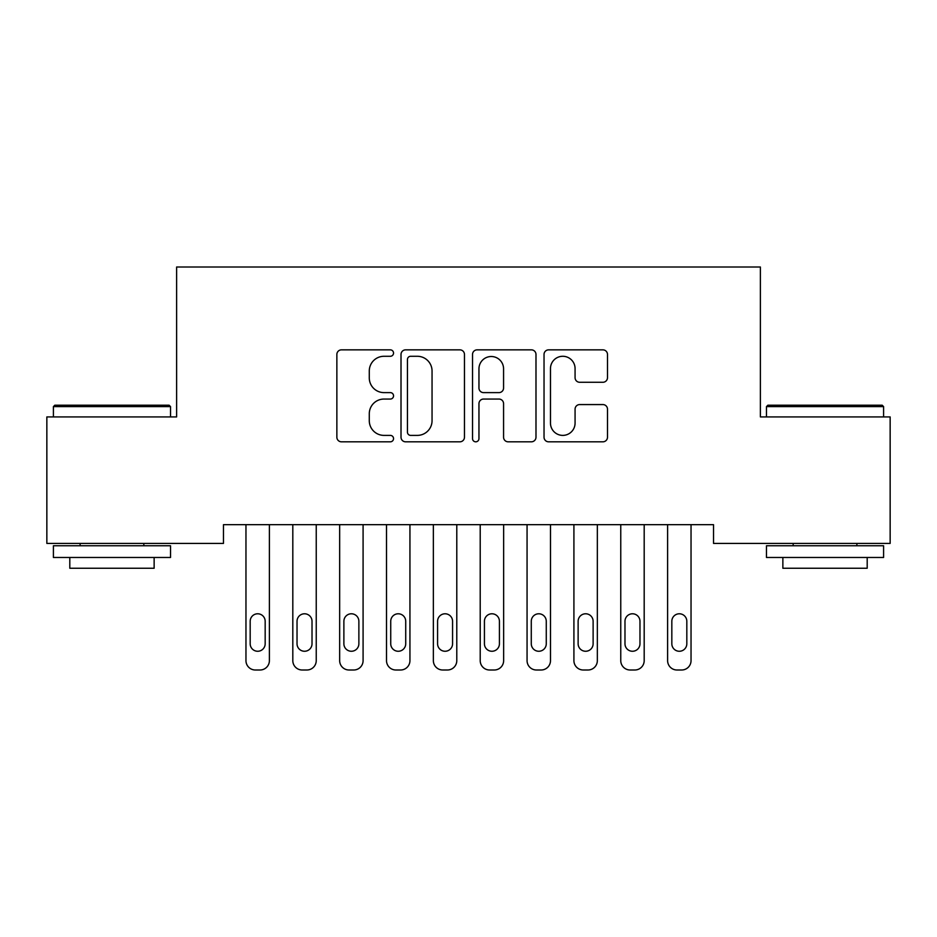 <?xml version="1.0" encoding="UTF-8"?>
<svg xmlns="http://www.w3.org/2000/svg" width="937" height="937" viewBox="0 0 937 937"><rect width="100%" height="100%" fill="white"/><g stroke="black" fill="none" stroke-linecap="round" stroke-linejoin="round"><path stroke-width="1.41" d="M393.54 353.073A3.221 3.221 0 0 0 390.319 349.852L341.466 349.852A4.603 4.603 0 0 0 336.863 354.444L336.863 437.228A4.603 4.603 0 0 0 341.466 441.819L390.319 441.819A3.221 3.221 0 0 0 393.54 438.598A3.221 3.221 0 0 0 390.319 435.389L383.994 435.389A14.711 14.711 0 0 1 369.283 420.666L369.283 413.767A14.711 14.711 0 0 1 383.994 399.057L390.319 399.057A3.221 3.221 0 0 0 393.54 395.836A3.221 3.221 0 0 0 390.319 392.615L383.994 392.615A14.711 14.711 0 0 1 369.283 377.904L369.283 371.005A14.711 14.711 0 0 1 383.994 356.283L390.319 356.283A3.221 3.221 0 0 0 393.54 353.073M602.901 382.273A4.603 4.603 0 0 0 607.492 377.67L607.492 354.444A4.603 4.603 0 0 0 602.901 349.852L548.637 349.852A4.603 4.603 0 0 0 544.034 354.444L544.034 437.228A4.603 4.603 0 0 0 548.637 441.819L602.901 441.819A4.603 4.603 0 0 0 607.492 437.228L607.492 409.176A4.603 4.603 0 0 0 602.901 404.573L579.675 404.573A4.603 4.603 0 0 0 575.072 409.176L575.072 423.079A12.298 12.298 0 0 1 562.774 435.389A12.298 12.298 0 0 1 550.476 423.079L550.476 368.592A12.298 12.298 0 0 1 562.774 356.283A12.298 12.298 0 0 1 575.072 368.592L575.072 377.67A4.603 4.603 0 0 0 579.675 382.273L602.901 382.273M713.525 524.673L223.475 524.673L223.475 543.413L46.85 543.413L46.85 416.918L176.625 416.918L176.625 266.998L760.375 266.998L760.375 416.918L890.15 416.918L890.15 543.413L713.525 543.413L713.525 524.673M464.471 354.444A4.603 4.603 0 0 0 459.88 349.852L405.616 349.852A4.603 4.603 0 0 0 401.013 354.444L401.013 437.228A4.603 4.603 0 0 0 405.616 441.819L459.88 441.819A4.603 4.603 0 0 0 464.471 437.228L464.471 354.444M477.12 349.852L531.384 349.852A4.603 4.603 0 0 1 535.987 354.444L535.987 437.228A4.603 4.603 0 0 1 531.384 441.819L508.159 441.819A4.603 4.603 0 0 1 503.567 437.228L503.567 403.648A4.603 4.603 0 0 0 498.964 399.057L483.562 399.057A4.603 4.603 0 0 0 478.959 403.648L478.959 438.598A3.221 3.221 0 0 1 475.738 441.819A3.221 3.221 0 0 1 472.529 438.598L472.529 354.444A4.603 4.603 0 0 1 477.12 349.852M410.675 356.283A3.221 3.221 0 0 0 407.454 359.503L407.454 432.168A3.221 3.221 0 0 0 410.675 435.389L417.34 435.389A14.711 14.711 0 0 0 432.051 420.666L432.051 371.005A14.711 14.711 0 0 0 417.34 356.283L410.675 356.283M503.567 368.815A12.298 12.298 0 0 0 491.269 356.517A12.298 12.298 0 0 0 478.959 368.815L478.959 388.023A4.603 4.603 0 0 0 483.562 392.615L498.964 392.615A4.603 4.603 0 0 0 503.567 388.023L503.567 368.815M245.962 660.632L245.962 524.673L245.962 660.632A9.37 9.37 0 0 0 255.332 670.002L260.017 670.002A9.37 9.37 0 0 0 269.387 660.632L269.387 524.673L269.387 660.632M265.171 643.766A7.496 7.496 0 0 1 257.675 651.262A7.496 7.496 0 0 1 250.179 643.766L250.179 621.278A7.496 7.496 0 0 1 257.675 613.782A7.496 7.496 0 0 1 265.171 621.278L265.171 643.766M255.332 670.002L260.017 670.002M292.812 660.632L292.812 524.673L292.812 660.632A9.37 9.37 0 0 0 302.182 670.002L306.867 670.002A9.37 9.37 0 0 0 316.237 660.632L316.237 524.673L316.237 660.632M339.662 660.632L339.662 524.673L339.662 660.632A9.37 9.37 0 0 0 349.032 670.002L353.717 670.002A9.37 9.37 0 0 0 363.087 660.632L363.087 524.673L363.087 660.632M312.021 643.766A7.496 7.496 0 0 1 304.525 651.262A7.496 7.496 0 0 1 297.029 643.766L297.029 621.278A7.496 7.496 0 0 1 304.525 613.782A7.496 7.496 0 0 1 312.021 621.278L312.021 643.766M302.182 670.002L306.867 670.002M358.871 643.766A7.496 7.496 0 0 1 351.375 651.262A7.496 7.496 0 0 1 343.879 643.766L343.879 621.278A7.496 7.496 0 0 1 351.375 613.782A7.496 7.496 0 0 1 358.871 621.278L358.871 643.766M349.032 670.002L353.717 670.002M53.409 406.611L54.814 405.206L169.129 405.206L170.534 406.611L53.409 406.611L53.409 416.918M170.534 557.468L53.409 557.468L53.409 545.756L170.534 545.756L170.534 557.468M154.136 557.468L154.136 568.244L69.806 568.244L69.806 557.468M766.466 406.611L767.871 405.206L882.185 405.206L883.591 406.611L766.466 406.611L766.466 416.918M883.591 557.468L766.466 557.468L766.466 545.756L883.591 545.756L883.591 557.468M867.193 557.468L867.193 568.244L782.863 568.244L782.863 557.468M386.512 660.632L386.512 524.673L386.512 660.632A9.37 9.37 0 0 0 395.882 670.002L400.567 670.002A9.37 9.37 0 0 0 409.937 660.632L409.937 524.673L409.937 660.632M433.362 660.632L433.362 524.673L433.362 660.632A9.37 9.37 0 0 0 442.732 670.002L447.417 670.002A9.37 9.37 0 0 0 456.787 660.632L456.787 524.673L456.787 660.632M405.721 643.766A7.496 7.496 0 0 1 398.225 651.262A7.496 7.496 0 0 1 390.729 643.766L390.729 621.278A7.496 7.496 0 0 1 398.225 613.782A7.496 7.496 0 0 1 405.721 621.278L405.721 643.766M395.882 670.002L400.567 670.002M452.571 643.766A7.496 7.496 0 0 1 445.075 651.262A7.496 7.496 0 0 1 437.579 643.766L437.579 621.278A7.496 7.496 0 0 1 445.075 613.782A7.496 7.496 0 0 1 452.571 621.278L452.571 643.766M442.732 670.002L447.417 670.002M480.212 660.632L480.212 524.673L480.212 660.632A9.37 9.37 0 0 0 489.582 670.002L494.267 670.002A9.37 9.37 0 0 0 503.637 660.632L503.637 524.673L503.637 660.632M499.421 643.766A7.496 7.496 0 0 1 491.925 651.262A7.496 7.496 0 0 1 484.429 643.766L484.429 621.278A7.496 7.496 0 0 1 491.925 613.782A7.496 7.496 0 0 1 499.421 621.278L499.421 643.766M489.582 670.002L494.267 670.002M527.062 660.632L527.062 524.673L527.062 660.632A9.37 9.37 0 0 0 536.433 670.002L541.117 670.002A9.37 9.37 0 0 0 550.487 660.632L550.487 524.673L550.487 660.632M546.271 643.766A7.496 7.496 0 0 1 538.775 651.262A7.496 7.496 0 0 1 531.279 643.766L531.279 621.278A7.496 7.496 0 0 1 538.775 613.782A7.496 7.496 0 0 1 546.271 621.278L546.271 643.766M536.433 670.002L541.117 670.002M573.912 660.632L573.912 524.673L573.912 660.632A9.37 9.37 0 0 0 583.282 670.002L587.967 670.002A9.37 9.37 0 0 0 597.337 660.632L597.337 524.673L597.337 660.632M593.121 643.766A7.496 7.496 0 0 1 585.625 651.262A7.496 7.496 0 0 1 578.129 643.766L578.129 621.278A7.496 7.496 0 0 1 585.625 613.782A7.496 7.496 0 0 1 593.121 621.278L593.121 643.766M583.282 670.002L587.967 670.002M620.762 660.632L620.762 524.673L620.762 660.632A9.37 9.37 0 0 0 630.132 670.002L634.817 670.002A9.37 9.37 0 0 0 644.188 660.632L644.188 524.673L644.188 660.632M639.971 643.766A7.496 7.496 0 0 1 632.475 651.262A7.496 7.496 0 0 1 624.979 643.766L624.979 621.278A7.496 7.496 0 0 1 632.475 613.782A7.496 7.496 0 0 1 639.971 621.278L639.971 643.766M630.132 670.002L634.817 670.002M667.612 660.632L667.612 524.673L667.612 660.632A9.37 9.37 0 0 0 676.982 670.002L681.667 670.002A9.37 9.37 0 0 0 691.037 660.632L691.037 524.673L691.037 660.632M686.821 643.766A7.496 7.496 0 0 1 679.325 651.262A7.496 7.496 0 0 1 671.829 643.766L671.829 621.278A7.496 7.496 0 0 1 679.325 613.782A7.496 7.496 0 0 1 686.821 621.278L686.821 643.766M676.982 670.002L681.667 670.002M170.534 416.918L170.534 406.611M143.829 545.756L143.829 543.413M80.114 545.756L80.114 543.413M883.591 416.918L883.591 406.611M856.886 545.756L856.886 543.413M793.17 545.756L793.17 543.413"/></g></svg>
